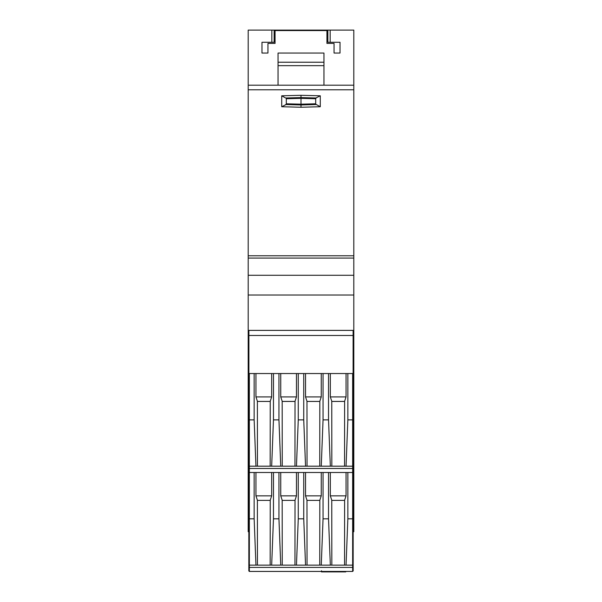 <?xml version="1.0" encoding="UTF-8"?>
<svg xmlns="http://www.w3.org/2000/svg" width="602" height="602" viewBox="0 0 602 602"><rect width="100%" height="100%" fill="white"/><g stroke="black" fill="none" stroke-linecap="round" stroke-linejoin="round"><path stroke-width="0.9" d="M353.803 85.198L248.197 85.198L248.197 30.1L271.841 30.1L271.841 42.268L261.975 42.268L261.975 53.059L267.943 53.059L267.943 43.412L275.061 43.412L275.061 30.559L326.939 30.559L326.939 43.412L334.057 43.412L334.057 53.059L340.025 53.059L340.025 42.268L330.159 42.268L330.159 30.1L353.803 30.1L353.803 531.724L353.163 531.724L353.163 570.982L352.652 570.982M353.803 330.385L248.197 330.385L248.197 531.724L248.889 531.724M353.111 511.158L353.803 511.158M353.803 346.225L353.111 346.225M353.111 343.042L353.803 343.042M353.803 333.568L353.111 333.568M248.197 330.385L248.197 295.033L353.803 295.033M248.197 85.198L248.197 258.07L353.803 258.07L248.197 258.07L248.197 295.033M323.959 85.198L323.959 53.059L278.041 53.059L278.041 85.198M330.159 30.1L271.841 30.1M248.197 346.225L248.889 346.225M248.197 333.568L248.889 333.568M285.619 97.991L281.713 95.801L301 95.297L301 97.584L285.619 97.991L286.304 98.096L286.304 104.439L281.713 106.735L281.713 95.801M285.619 104.545L301 104.951L301 107.246L281.713 106.735M286.304 98.743L301 98.359L301 104.951L316.381 104.545L320.287 106.735L301 107.246M286.304 103.792L301 104.176L315.696 103.792L315.696 98.096L320.287 95.801L320.287 106.735M316.381 104.545L315.696 104.439L315.696 103.792M278.041 65.656L323.959 65.656M271.841 42.268L274.143 42.268L274.143 30.1M330.159 42.268L327.857 42.268L327.857 30.1M248.889 343.042L248.197 343.042M315.696 98.743L301 98.359L301 97.584L316.381 97.991M278.041 62.232L323.959 62.232M327.857 34.69L326.939 34.69M275.061 34.69L274.143 34.69M248.837 531.724L248.837 570.982L249.348 570.982M352.652 564.721L353.111 564.721L353.111 335.487L248.889 335.487L248.889 330.385M353.111 562.08L352.652 562.08M249.348 562.08L248.889 562.08L248.889 335.487M248.889 565.428L248.889 562.08M248.889 564.721L249.348 564.721M353.111 335.487L353.111 330.385M353.111 375.844L352.652 375.844M249.348 375.844L248.889 375.844M353.111 565.428L353.111 564.721M353.111 474.79L352.652 474.79M249.348 474.79L248.889 474.79M249.348 466.181L249.348 373.549L273.466 373.549L273.466 419.865L271.668 466.181L249.348 466.181L249.348 468.476L352.652 468.476L352.652 373.549L347.851 373.549L347.851 419.865L352.652 419.865M278.944 373.549L298.261 373.549L298.261 419.865L296.462 466.181L280.743 466.181L278.944 419.865L278.944 373.549L273.466 373.549M303.739 373.549L323.056 373.549L323.056 419.865L321.257 466.181L305.538 466.181L303.739 419.865L303.739 373.549L298.261 373.549M347.851 419.865L346.052 466.181L330.332 466.181L328.534 419.865L328.534 373.549L323.056 373.549M328.534 373.549L347.851 373.549M254.149 472.495L254.149 518.819L255.948 565.127L249.348 565.127L249.348 571.441L352.652 571.441L352.652 472.495L249.348 472.495L249.348 468.476M352.652 472.495L352.652 468.476M346.052 373.549L346.052 396.914L330.332 396.914L330.332 373.549M321.257 373.549L321.257 396.914L305.538 396.914L305.538 373.549M296.462 373.549L296.462 396.914L280.743 396.914L280.743 373.549M271.668 373.549L271.668 396.914L255.948 396.914L255.948 373.549M254.149 373.549L254.149 419.865L249.348 419.865M254.149 419.865L255.948 466.181M346.052 466.181L352.652 466.181M330.332 396.914L331.762 401.21L331.837 466.181M331.762 401.436L344.622 401.436M344.547 466.181L344.622 401.21L346.052 396.914M305.538 396.914L306.967 401.21L307.043 466.181M306.967 401.436L319.828 401.436M319.752 466.181L319.828 401.21L321.257 396.914M280.743 396.914L282.172 401.21L282.248 466.181M282.172 401.436L295.033 401.436M294.957 466.181L295.033 401.21L296.462 396.914M255.948 396.914L257.378 401.21L257.453 466.181M257.378 401.436L270.238 401.436M270.163 466.181L270.238 401.21L271.668 396.914M330.332 466.181L321.257 466.181M305.538 466.181L296.462 466.181M280.743 466.181L271.668 466.181M323.056 419.865L328.534 419.865M298.261 419.865L303.739 419.865M273.466 419.865L278.944 419.865M249.348 565.127L249.348 472.495M346.052 472.495L346.052 495.86L330.332 495.86L330.332 472.495M321.257 472.495L321.257 495.86L305.538 495.86L305.538 472.495M296.462 472.495L296.462 495.86L280.743 495.86L280.743 472.495M271.668 472.495L271.668 495.86L255.948 495.86L255.948 472.495M254.149 518.819L249.348 518.819M249.348 567.423L352.652 567.423M347.851 472.495L347.851 518.819L352.652 518.819M347.851 518.819L346.052 565.127L352.652 565.127M330.332 495.86L331.762 500.157L331.837 565.127M346.052 565.127L330.332 565.127L328.534 518.819L328.534 472.495M331.762 500.382L344.622 500.382M344.547 565.127L344.622 500.157L346.052 495.86M305.538 495.86L306.967 500.157L307.043 565.127M323.056 472.495L323.056 518.819L321.257 565.127L305.538 565.127L303.739 518.819L303.739 472.495M306.967 500.382L319.828 500.382M319.752 565.127L319.828 500.157L321.257 495.86M280.743 495.86L282.172 500.157L282.248 565.127M298.261 472.495L298.261 518.819L296.462 565.127L280.743 565.127L278.944 518.819L278.944 472.495M282.172 500.382L295.033 500.382M294.957 565.127L295.033 500.157L296.462 495.86M255.948 495.86L257.378 500.157L257.453 565.127M257.378 500.382L270.238 500.382M270.163 565.127L270.238 500.157L271.668 495.86M273.466 472.495L273.466 518.819L271.668 565.127L255.948 565.127M330.332 565.127L321.257 565.127M305.538 565.127L296.462 565.127M280.743 565.127L271.668 565.127M323.056 518.819L328.534 518.819M298.261 518.819L303.739 518.819M273.466 518.819L278.944 518.819M340.995 571.441L340.995 571.9L345.736 571.9L345.736 571.441M321.498 570.749L321.498 571.9L339.573 571.9L339.573 571.441M322.777 571.9L322.777 571.441M340.995 571.9L339.573 571.9M353.803 275.287L248.197 275.287M301 95.297L320.287 95.801M248.197 255.775L353.803 255.775M353.803 89.788L248.197 89.788M327.857 33.546L326.939 33.546M275.061 33.546L274.143 33.546M343.464 571.441L343.464 571.9M325.366 571.9L325.366 571.441"/></g></svg>
